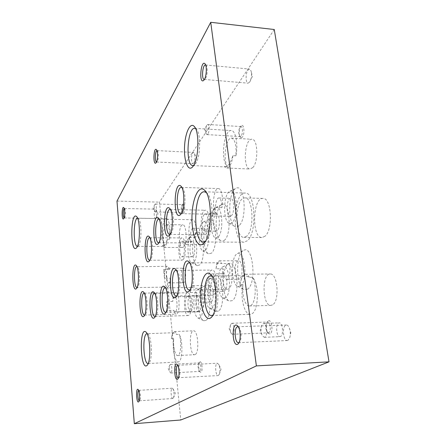 <?xml version="1.0" encoding="UTF-8"?>
<svg xmlns="http://www.w3.org/2000/svg" width="446" height="446" viewBox="0 0 446 446"><rect width="100%" height="100%" fill="white"/><g stroke="black" fill="none" stroke-linecap="round" stroke-linejoin="round"><path stroke-width="0.33" stroke-dasharray="2.23 1.67" d="M235.901 155.782L232.907 155.637C231.496 159.902 229.985 163.063 228.369 165.131L225.67 166.96L224.505 166.33L227.427 166.458C220.352 161.837 223.641 129.401 231.218 130.555C235.655 130.332 238.359 144.448 235.901 155.782C236.597 145.452 235.131 139.553 231.502 138.098C225.905 137.19 222.71 160.081 227.427 166.458M195.565 128.559L196.413 129.24C201.118 133.432 200.516 157.477 195.577 163.688L193.681 165.405M169.597 239.251L167.239 239.234C166.308 242.295 165.371 244.441 164.423 245.662L163.258 246.46L162.316 245.501L164.624 245.512C160.694 240.717 162.082 218.072 166.313 218.73C169.157 218.334 171.153 230.515 169.597 239.251C169.982 230.755 168.978 225.871 166.587 224.606C163.465 224.109 162.015 239.926 164.624 245.512M137.591 218.245L138.427 218.596C141.683 220.876 141.85 241.699 138.639 245.551L137.385 246.37M242.986 284.654L239.931 284.699L241.314 278.923C242.334 276.782 243.717 275.684 245.462 275.645L249.331 277.306L252.475 277.267C259.137 283.545 258.803 310.305 252.035 313.728L250.228 314.341C244.274 314.976 239.97 296.657 242.986 284.654C241.609 294.438 245.077 306.357 249.364 305.95L250.92 305.41C255.798 302.717 256.84 284.331 252.475 277.267M212.101 276.364L212.948 276.999C219.047 281.705 219.666 309.385 213.762 314.397L212.937 315.071M173.756 338.57L171.353 338.665L172.273 333.987L173.951 332.705L176.716 334.444L179.169 334.349C182.938 340.042 182.76 359.955 178.941 361.734L178.205 361.99C174.715 362.581 171.944 347.573 173.756 338.57C172.92 346.096 175.139 355.941 177.67 355.557L178.3 355.328C181.065 353.907 181.645 340.287 179.169 334.349M173.951 332.694L147.063 333.708L147.949 334.071C151.83 336.535 152.71 360.212 148.997 363.105L148.156 363.546M167.635 310.477C166.782 308.035 166.497 305.064 166.776 301.563C166.313 304.886 166.598 307.857 167.635 310.477L173.611 310.316L175.01 311.865L175.546 311.62C177.987 309.87 177.179 296.317 174.676 296.802C173.723 296.975 173.07 298.519 172.725 301.429C173.026 295.966 174.018 293.005 175.691 292.543C179.303 291.829 180.463 311.341 176.928 313.817L176.164 314.157C175.166 314.101 174.314 312.824 173.611 310.316M191.039 311.197L190.464 311.436C187.426 311.843 187.064 296.216 190.113 296.484C192.772 295.999 193.631 309.452 191.039 311.197M166.776 301.563L172.725 301.429M169.513 269.574L163.637 269.618L164.474 278.276L170.366 278.209C170.171 282.452 169.497 285.262 168.348 286.65L167.518 287.073C163.693 287.564 163.481 265.911 167.317 266.323C168.164 266.368 168.895 267.449 169.513 269.574L168.315 268.314C165.605 268.013 165.75 283.271 168.454 282.915L169.051 282.602C169.686 281.872 170.127 280.406 170.366 278.209M167.317 266.323L137.452 266.747C139.994 268.447 140.267 284.687 137.792 287.124L137.073 287.553L167.518 287.073M195.638 237.283L189.126 237.227L186.127 242.2L184.962 242.752L184.783 242.273L191.189 242.312C187.337 238.749 188.563 219.131 192.639 219.711C195.381 219.376 197.232 230.002 195.638 237.283C195.66 231.892 194.818 228.887 193.118 228.257C190.827 227.934 189.517 237.679 191.189 242.312M159.138 219.176L159.713 219.521C162.69 221.734 162.773 238.805 159.819 242.044L158.921 242.724M221.852 207.658L214.716 207.496L211.164 213.26L209.888 214.214L209.38 213.695L216.388 213.835C211.555 210.317 213.288 187.866 218.389 188.586C221.662 188.29 223.758 199.579 221.852 207.658C221.891 201.876 220.909 198.66 218.902 197.996C216.031 197.578 214.281 208.817 216.388 213.835M181.912 187.521L182.481 187.939C185.932 190.732 185.798 208.778 182.308 212.681L181.277 213.55M223.173 268.715L216.009 268.765L216.65 264.233L219.036 262.761L221.629 263.597L228.926 263.564C233.264 267.254 233.202 285.975 228.848 288.796L227.51 289.331C223.714 289.749 221.088 276.955 223.173 268.715C223.156 275.048 224.31 278.605 226.635 279.397L227.622 278.99C229.98 277.289 230.76 268.152 228.926 263.564M189.784 263.029L190.358 263.435C194.345 266.446 194.562 286.287 190.637 289.398L190.068 289.816M196.725 292.414L190.191 292.537L190.648 288.506L192.349 287.464L194.735 288.35L201.386 288.239C204.892 291.918 204.848 308.699 201.324 310.918L200.371 311.308C197.249 311.732 195.002 299.801 196.725 292.414C196.725 298.262 197.69 301.557 199.63 302.304L200.332 302.009C202.378 298.881 202.729 294.288 201.386 288.239M165.511 287.926L166.096 288.272C169.469 290.636 169.842 309.307 166.559 311.843L165.99 312.211M274.262 29.508L159.473 202.138L180.753 419.993M116.991 201.085L159.473 202.138M252.837 167.562L250.139 169.023C242.613 169.341 244.453 138.31 251.962 139.275C257.872 138.773 258.602 161.792 252.837 167.562M183.752 246.828L182.581 247.48C178.093 247.943 178.283 224.31 182.765 224.834C186.506 224.226 187.381 243.326 183.752 246.828M272.567 304.858L270.912 305.398C262.287 306.201 261.562 273.465 270.192 273.995C277.641 272.935 279.882 301.1 272.567 304.858M195.253 354.503L194.573 354.732C189.684 355.434 188.652 330.503 193.558 330.832C197.952 329.934 199.596 352.407 195.253 354.503M264.896 236.302L262.025 237.528C251.561 238.175 252.497 197.466 262.967 198.425C271.564 197.45 273.292 230.103 264.896 236.302M184.137 282.402L183.501 282.708C180.63 283.065 180.479 267.912 183.356 268.213C185.826 267.784 186.528 280.45 184.137 282.402M280.545 336.485L279.954 336.652C276.113 337.109 275.388 322.675 279.252 322.854C282.686 322.341 283.918 335.097 280.545 336.485M183.719 213.076L182.721 213.221C181.366 212.079 181.511 205.032 182.916 203.945C184.661 202.038 185.469 211.075 183.719 213.076M242.384 137.061C241.682 137.925 241.013 138.009 240.388 137.312C238.599 135.467 239.162 127.461 241.208 125.833C243.94 122.984 245.099 133.884 242.384 137.061M270.092 333.915L268.347 333.541C266.078 331.568 265.699 323.478 267.767 321.354C271.146 317.095 273.95 332.019 270.092 333.915M200.984 372.248L200.193 372.103C198.587 370.894 198.18 363.484 199.641 362.124C201.709 359.554 203.27 371.2 200.984 372.248M247.653 289.12L244.113 289.627C235.711 286.733 235.416 253.328 243.756 250.323C252.888 244.698 256.929 283.322 247.653 289.12M239.167 225.559C237.835 226.858 236.503 227.192 235.17 226.568C227.332 223.669 228.196 190.871 236.229 188.251C244.598 183.395 247.474 218.451 239.167 225.559M232.294 300.654L229.305 301.089C221.656 298.569 221.166 266.457 228.726 263.764C236.943 258.613 240.65 295.475 232.294 300.654M224.661 240.037C223.535 241.135 222.403 241.425 221.266 240.907C214.086 238.37 214.615 206.888 221.907 204.524C229.484 200.037 232.188 233.637 224.661 240.037M205.968 320.423L203.789 320.758C197.377 318.806 196.658 289.014 202.941 286.823C209.704 282.457 212.853 316.231 205.968 320.423M199.691 264.957L197.188 265.61C191.117 263.647 191.189 234.49 197.271 232.544C203.56 228.675 205.957 259.695 199.691 264.957M211.566 253.105L208.661 253.858C202.066 251.628 202.339 221.361 208.984 219.215C215.875 215.056 218.423 247.313 211.566 253.105M218.473 311.035L215.931 311.414C208.94 309.201 208.315 278.293 215.189 275.868C222.626 271.135 226.038 306.385 218.473 311.035M149.839 237.707L150.413 238.013C153.207 240.004 153.374 256.729 150.625 259.639L149.806 260.219M183.105 259.555L182.024 260.135C177.642 260.609 177.698 237.462 182.08 237.952C185.765 237.328 186.69 256.283 183.105 259.555M181.221 241.743C178.768 244.241 179.426 257.18 182.007 256.812L182.771 256.4C185.274 254.069 184.622 240.851 182.04 241.275L181.221 241.743M154.734 293.384L155.314 293.697C158.414 295.798 158.793 313.884 155.777 316.164L155.208 316.498M155.777 316.164L154.673 317.429M188.998 315.188L188.156 315.539C183.568 316.13 183.022 292.359 187.621 292.754C191.635 291.996 192.928 312.601 188.998 315.188M187.013 296.462C184.326 298.502 185.235 312.574 188.045 312.122L188.647 311.865C191.39 310.015 190.481 295.642 187.671 296.166L187.013 296.462M170.444 209.542L171.019 209.921C174.258 212.419 174.263 230.097 171.03 233.587L170.104 234.323M206.515 233.938L205.037 234.719C199.713 235.176 200.12 209.631 205.439 210.233C209.837 209.614 210.78 229.98 206.515 233.938M204.223 214.532C201.302 217.548 201.993 231.418 205.06 231.056L206.108 230.493C209.085 227.677 208.416 213.483 205.338 213.902L204.223 214.532M176.421 270.438L177.001 270.817C180.641 273.47 180.898 292.682 177.324 295.458L176.75 295.854M213.684 294.745L212.525 295.224C206.899 295.837 206.52 269.601 212.157 270.07C216.996 269.272 218.417 291.572 213.684 294.745M211.265 274.24C208.031 276.743 209.04 291.924 212.43 291.455L213.255 291.104C216.555 288.83 215.557 273.292 212.168 273.838L211.265 274.24M190.191 292.537L191.356 286.856L192.705 285.657C193.486 285.691 194.161 286.588 194.735 288.35M211.359 301.752L210.629 302.048C206.944 302.488 206.593 285.083 210.289 285.39C213.495 284.86 214.481 299.712 211.359 301.752M212.118 308.231L210.049 308.571C204.329 306.809 203.816 280.863 209.442 278.917C215.496 275.093 218.245 304.306 212.118 308.231M216.009 268.765L217.341 262.527L219.237 260.832C220.157 260.865 220.954 261.785 221.629 263.597M239.708 278.839L238.688 279.246C234.133 279.698 233.966 260.392 238.526 260.771C242.418 260.219 243.494 276.319 239.708 278.839M240.639 285.964L237.757 286.421C230.877 284.102 230.638 256.032 237.467 253.623C244.904 249.074 248.154 281.069 240.639 285.964M214.716 207.496C214.493 211.181 213.785 213.785 212.586 215.301L211.382 215.964L209.38 213.695M231.463 215.663L230.175 216.316C225.882 216.628 226.378 197.829 230.666 198.319C234.167 197.912 234.858 212.569 231.463 215.663M232.338 222.387C231.257 223.479 230.175 223.769 229.082 223.262C222.66 220.932 223.379 193.386 229.946 191.295C236.754 187.365 239.067 216.399 232.338 222.387M224.79 290.898L223.931 291.244C219.845 291.69 219.566 273.387 223.663 273.727C227.187 273.186 228.218 288.634 224.79 290.898M225.626 297.688L223.195 298.079C216.934 296.06 216.533 269.094 222.716 266.937C229.406 262.772 232.394 293.312 225.626 297.688M217.369 230.627L216.282 231.184C212.407 231.513 212.709 213.69 216.572 214.125C219.772 213.712 220.463 227.828 217.369 230.627M218.161 237.049L215.396 237.807C209.52 235.772 209.955 209.347 215.914 207.457C222.08 203.828 224.254 231.658 218.161 237.049M199.211 311.57L198.587 311.826C195.248 312.261 194.846 295.67 198.197 295.949C201.118 295.43 202.06 309.725 199.211 311.57M199.897 317.769L198.124 318.065C192.884 316.515 192.293 291.522 197.433 289.766C202.93 286.237 205.467 314.229 199.897 317.769M193.107 256.389L192.304 256.801C189.115 257.141 189.154 240.985 192.343 241.342C195.03 240.918 195.705 254.069 193.107 256.389M193.759 262.281L191.719 262.856C186.757 261.284 186.818 236.832 191.791 235.276C196.903 232.149 198.832 257.855 193.759 262.281M189.126 237.227C188.948 240.528 188.368 242.802 187.398 244.046L186.528 244.531L185.268 243.449L184.783 242.273M204.647 244.135L203.716 244.614C200.209 244.949 200.36 228.001 203.867 228.397C206.793 227.973 207.479 241.593 204.647 244.135M205.361 250.284L202.997 250.936C197.606 249.152 197.829 223.753 203.264 222.047C208.862 218.679 210.913 245.406 205.361 250.284M138.656 390.423L139.102 390.462C140.418 391.259 140.847 399.688 139.615 400.67L139.174 400.77M173.037 398.445L172.864 398.495C171.125 398.858 170.355 388.94 172.067 388.265L172.959 388.739C174.163 391.705 174.347 394.749 173.5 397.865L173.037 398.445M177.748 365.324L178.238 365.525C180.067 366.757 180.563 376.229 178.868 377.684L218.15 375.571C215.624 376.017 214.593 364.343 217.051 363.312L218.691 364.254C220.09 367.554 220.296 370.933 219.304 374.384L218.15 375.571M124.205 208.566L124.635 208.583C125.638 209.285 125.694 216.171 124.702 217.637L124.088 217.888M155.86 218.172L155.381 218.507C154.048 218.713 153.764 211.17 155.035 209.503L155.531 209.152L156.067 209.614C156.959 212.452 156.914 215.267 155.933 218.066L155.86 218.172M205.673 65.027L206.147 65.372C207.791 67.023 207.44 75.441 205.612 78.318L204.419 79.427M249.654 82.097L248.071 83.173C245.568 83.263 245.434 73.562 247.887 70.189L249.526 69.052L251.031 70.83C251.901 74.582 251.527 78.201 249.905 81.702L249.654 82.097M156.959 150.625L157.421 150.804C158.715 151.852 158.653 159.445 157.332 161.452L156.524 162.021M193.843 163.069L193.018 163.637C191.228 163.816 190.955 155.331 192.683 153.023L193.536 152.42L194.411 153.268C195.381 156.529 195.236 159.729 193.965 162.874L193.843 163.069M238.342 326.901L238.822 327.236C241.448 329.287 241.949 339.858 239.519 342.132L239.073 342.506M287.932 340.376L287.269 340.554C283.305 341.09 281.872 326.935 285.691 325.229L286.427 325.017C287.469 325.022 288.384 325.892 289.181 327.615C290.457 330.943 290.641 334.31 289.733 337.733L287.932 340.376M171.035 372.967L170.272 372.594C169.268 370.074 169.145 367.51 169.898 364.895L170.428 364.404C171.866 364.092 172.457 372.31 171.035 372.967M199.947 371.317L199.306 371.206C197.918 368.569 197.773 365.871 198.86 363.105L199.267 362.882C200.878 362.559 201.536 370.665 199.947 371.317M232.795 334.143L232.377 334.283L231.1 333.223C229.907 330.319 229.785 327.381 230.733 324.404L231.914 323.261C234.25 322.865 235.087 333.017 232.795 334.143M268.765 332.722L267.355 332.426C265.442 329.193 265.286 325.892 266.886 322.536L267.79 322.034C270.387 321.638 271.307 331.607 268.765 332.722M207.92 134.017L207.055 134.62L206.208 133.778C205.366 130.862 205.545 127.996 206.749 125.192L207.691 124.456C209.364 124.306 209.542 131.865 207.92 134.017M241.169 135.969L240.21 136.554L239.558 136.175C238.225 132.986 238.448 129.881 240.221 126.865L240.924 126.564C242.78 126.43 242.981 133.867 241.169 135.969M155.637 211.655L155.225 211.95L154.779 211.577C154.009 209.152 154.054 206.749 154.907 204.357L155.364 204C156.496 203.816 156.724 210.261 155.637 211.655M182.754 212.207L181.946 212.329C180.886 209.798 180.937 207.29 182.107 204.803L182.453 204.647C183.713 204.469 183.969 210.835 182.754 212.207M264.812 337.137L264.238 337.304L262.176 335.481C260.826 332.153 260.665 328.78 261.685 325.368L263.564 323.4C266.859 322.887 268.04 335.743 264.812 337.137M163.637 269.618C164.468 271.876 164.747 274.758 164.474 278.276M144.242 293.128L144.816 293.396C147.62 295.258 147.994 312.546 145.262 314.72L144.666 315.06M206.23 192.482L206.966 193.118C214.203 199.156 213.729 233.927 206.359 240.45L205.294 241.37M247.374 240.728L244.04 242.211C231.641 242.998 232.728 191.925 245.149 193.051C255.341 191.763 257.359 233.102 247.374 240.728M246.75 236.14L244.018 237.372C234.083 238.03 234.964 196.97 244.91 197.918C253.077 196.92 254.722 229.88 246.75 236.14M171.353 338.665L172.702 332.984L174.28 331.551C175.155 331.551 175.969 332.515 176.716 334.444M239.931 284.699L241.676 277.914C242.78 275.533 244.073 274.307 245.568 274.24C246.922 274.251 248.177 275.271 249.331 277.306M167.239 239.234C166.876 242.886 166.191 245.395 165.176 246.761L164.089 247.418L162.316 245.501M232.907 155.637C232.282 160.621 231.1 164.256 229.367 166.548L226.852 168.036L224.505 166.33M192.85 165.555L225.67 166.966M194.746 128.325L231.218 130.555M137.463 246.376L163.258 246.471M137.675 218.239L166.313 218.73M211.616 315.495L250.228 314.341M210.763 276.002L245.462 275.634M148.139 363.546L178.205 361.99M175.01 311.865L190.464 311.436M174.676 296.802L190.113 296.484M158.698 242.752L185.207 242.897M158.915 219.142L192.639 219.711M180.758 213.656L209.888 214.225M181.399 187.392L218.389 188.586M189.411 289.989L227.51 289.331M189.126 262.872L219.036 262.75M165.689 312.267L200.371 311.308M165.215 287.887L192.349 287.453M159.713 219.521L158.586 218.267M159.501 242.395L158.358 243.622M166.096 288.272L164.936 287.046M166.559 311.843L165.444 313.125M150.413 238.013L149.287 236.787M150.374 259.912L149.248 261.127M149.683 260.224L182.024 260.135M149.722 237.696L182.08 237.952M155.314 293.697L154.16 292.487M155.041 316.521L188.156 315.539M154.567 293.373L187.621 292.754M171.019 209.921L169.898 208.639M170.684 233.96L169.53 235.204M169.742 234.384L205.037 234.719M170.082 209.469L205.439 210.233M177.001 270.817L175.852 269.568M177.324 295.458L176.203 296.741M176.304 295.949L212.525 295.224M175.969 270.354L212.157 270.07M182.481 187.939L181.377 186.629M181.862 213.171L180.702 214.409M190.358 263.435L189.232 262.187M190.637 289.398L189.533 290.675M190.648 288.506L191.356 286.856M199.63 302.304L210.629 302.048M192.705 285.657L210.289 285.39M210.049 308.571L215.931 311.414M209.442 278.917L215.189 275.868M216.645 264.233L217.341 262.527M226.635 279.397L238.688 279.246M219.237 260.832L238.526 260.771M237.757 286.421L244.113 289.627M237.467 253.623L243.756 250.323M209.514 213.985L209.681 214.409M211.382 215.964L230.175 216.316M218.902 197.996L230.666 198.319M229.082 223.262L235.17 226.568M229.946 191.295L236.229 188.251M212.43 291.455L223.931 291.244M212.168 273.838L223.663 273.727M223.195 298.079L229.305 301.089M222.716 266.937L228.726 263.764M205.06 231.056L216.282 231.184M205.338 213.902L216.572 214.125M215.396 237.807L221.266 240.907M215.914 207.457L221.907 204.524M188.045 312.122L198.587 311.826M187.671 296.166L198.197 295.949M198.124 318.065L203.789 320.758M197.433 289.766L202.941 286.823M182.007 256.812L192.304 256.801M182.04 241.275L192.343 241.342M191.719 262.856L197.188 265.61M191.791 235.276L197.271 232.544M184.956 242.758L185.268 243.449M186.528 244.531L203.716 244.614M193.118 228.257L203.867 228.397M202.997 250.936L208.661 253.858M203.264 222.047L208.984 219.215M139.102 390.462L138.171 389.564M139.615 400.67L138.778 401.69M139.353 400.815L172.864 398.495M138.829 390.356L172.256 388.21M173.5 397.865L175.339 393.16L172.959 388.739M178.238 365.525L177.24 364.521M178.868 377.684L177.976 378.799M177.737 365.324L217.397 363.206M219.304 374.384L221.049 369.193L218.691 364.254M124.635 208.583L123.804 207.68M124.512 217.888L123.659 218.757M124.295 217.977L155.381 218.507M124.417 208.483L155.531 209.152M155.933 218.066L158.046 213.879L156.067 209.614M206.147 65.372L205.272 64.14M204.937 79.165L203.872 80.213M204.235 79.433L248.071 83.173M205.495 64.988L249.526 69.052M249.905 81.702L252.408 76.45L251.031 70.83M157.421 150.804L156.54 149.75M156.992 161.887L156.039 162.846M156.624 162.037L193.018 163.637M157.059 150.62L193.536 152.42M193.965 162.874L196.296 158.174L194.411 153.268M238.822 327.236L237.88 326.199M239.519 342.132L238.671 343.247M238.482 342.69L287.269 340.554M237.74 326.767L286.427 325.017M289.733 337.733L290.837 332.616L289.181 327.615M169.898 364.895L168.27 368.842L170.272 372.594M170.846 373.029L199.736 371.384M170.428 364.404L199.267 362.882M199.306 371.206L200.193 372.103M198.86 363.105L199.641 362.124M230.733 324.404L229.183 328.875L231.1 333.223M232.377 334.283L268.302 332.861M231.914 323.261L267.79 322.034M267.355 332.426L268.347 333.541M266.886 322.536L267.767 321.354M206.749 125.192L204.642 129.379L206.208 133.778M207.055 134.62L240.21 136.554M207.691 124.456L240.924 126.564M239.558 136.175L240.388 137.312M240.221 126.865L241.208 125.833M154.907 204.357L153.078 207.931L154.779 211.577M155.225 211.95L182.286 212.497M155.364 204L182.453 204.647M181.946 212.329L182.721 213.221M182.107 204.803L182.916 203.945M261.685 325.368L260.213 330.486L262.176 335.481M264.238 337.304L279.954 336.652M263.564 323.4L279.252 322.854M137.452 266.747L136.342 265.576M137.63 287.291L136.537 288.49M168.454 282.915L183.501 282.708M168.315 268.314L183.356 268.213M144.816 293.396L143.673 292.219M145.223 314.759L144.13 315.997M144.599 315.066L176.164 314.157M144.181 293.122L175.691 292.543M206.966 193.118L205.545 191.39M206.046 240.762L204.563 242.423M203.432 241.972L244.04 242.211M204.391 191.808L245.149 193.051M244.018 237.372L262.025 237.528M244.91 197.918L262.967 198.425M212.948 276.999L211.281 275.132M213.762 314.397L212.173 316.342M196.413 129.24L194.796 127.155M194.584 164.83L192.784 166.698M138.427 218.596L136.794 216.801M138.221 246.036L136.56 247.792M147.949 334.071L146.204 332.315M148.997 363.105L147.375 365.029M172.273 333.987L172.702 332.984M177.67 355.557L194.573 354.732M174.28 331.551L193.558 330.832M241.314 278.923L241.676 277.914M249.364 305.95L270.912 305.398M245.568 274.24L270.192 273.995M164.089 247.418L182.581 247.48M166.587 224.606L182.765 224.834M226.852 168.036L250.139 169.023M231.502 138.098L251.962 139.275"/><path stroke-width="0.67" d="M193.681 165.405L192.85 165.555C185.28 166.001 187.175 127.261 194.746 128.325L195.565 128.559M137.385 246.37C133.025 246.532 133.226 218.016 137.591 218.245M212.937 315.071L211.616 315.495C202.813 316.431 201.96 275.355 210.763 276.002L212.101 276.364M148.156 363.546L148.139 363.546C143.227 364.343 142.14 333.268 147.063 333.708L147.08 333.708M137.073 287.553L137.073 287.553C133.75 288.038 133.56 266.072 136.889 266.502L136.894 266.502M158.921 242.724L158.698 242.752C154.517 243.221 154.74 218.601 158.915 219.142L159.138 219.176M181.277 213.55L180.758 213.656C175.618 214.102 176.265 186.723 181.399 187.392L181.912 187.521M190.068 289.816L189.411 289.989C183.886 290.619 183.596 262.348 189.126 262.872L189.784 263.029M165.99 312.211L165.689 312.267C161.246 312.875 160.761 287.453 165.215 287.887L165.511 287.926M329.009 361.851L274.262 29.508L210.729 22.3L116.991 201.085L134.318 423.7L180.753 419.993L329.009 361.851L256.378 365.904L210.729 22.3M134.318 423.7L256.378 365.904M146.812 365.625C140.284 370.47 139.074 326.087 145.864 331.975C150.291 334.745 151.3 362.13 147.057 365.408L146.812 365.625M136.749 247.541L136.275 248.093C130.137 253.579 130.438 210.902 136.509 216.488C140.228 219.064 140.418 243.148 136.749 247.541M193.241 166.09L192.109 167.401C187.699 171.336 183.813 160.097 184.544 146.533C185.129 132.964 190.163 121.914 194.194 126.38C199.579 131.141 198.883 159.005 193.241 166.09M210.763 317.864C205.879 321.594 200.7 309.245 200.683 295.007C200.505 280.746 205.517 269.473 210.451 274.201C217.425 279.53 218.144 311.62 211.382 317.312L210.763 317.864M203.945 243.159L203.599 243.505C197.545 249.297 191.54 234.529 191.964 216.723C192.176 198.916 198.754 184.192 204.619 190.264C212.647 196.909 212.123 235.979 203.945 243.159M143.941 316.214L143.896 316.259C139.068 320.836 138.45 287.598 143.434 291.968C146.606 294.053 147.024 313.767 143.941 316.214M136.509 288.523L136.331 288.713C131.854 292.871 131.587 261.284 136.13 265.353C139.001 267.26 139.314 285.78 136.509 288.523M237.724 344.223C231.898 347.428 231.485 320.423 237.439 325.719C240.606 328.184 241.214 341.028 238.275 343.766L237.724 344.223M156.295 162.478L155.888 162.996C152.9 165.538 153.608 146.795 156.401 149.583C157.962 150.837 157.884 160.053 156.295 162.478M204.385 79.483L203.577 80.503C198.726 84.344 200.873 59.206 205.026 63.8C207.016 65.779 206.593 76.01 204.385 79.483M123.804 218.546L123.57 218.847C121.563 220.659 121.752 205.701 123.72 207.585C124.93 208.427 124.997 216.778 123.804 218.546M177.536 379.239C174.169 381.246 173.505 361.254 177.034 364.315C179.231 365.792 179.833 377.288 177.792 379.033L177.536 379.239M138.539 401.93C136.342 403.318 135.74 387.435 138.059 389.453C139.643 390.412 140.161 400.631 138.678 401.818L138.539 401.93M189.02 291.255C181.215 298.101 180.853 254.66 188.77 261.674C193.274 265.052 193.519 287.703 189.082 291.199L189.02 291.255M180.786 214.309L180.284 214.855C172.87 221.255 173.851 179.431 180.981 186.16C184.884 189.299 184.733 209.899 180.786 214.309M175.819 297.181C168.962 303.453 168.465 262.989 175.462 269.144C179.582 272.127 179.877 294.053 175.83 297.175L175.819 297.181M169.564 235.159L169.179 235.583C162.595 241.37 163.113 202.283 169.552 208.249C173.215 211.053 173.226 231.223 169.564 235.159M154.388 317.747C148.964 322.826 148.267 287.302 153.876 292.191C157.377 294.55 157.806 315.177 154.4 317.736L154.673 317.429M149.271 261.1L148.986 261.406C143.746 266.145 143.802 231.747 149.031 236.508C152.192 238.744 152.381 257.816 149.271 261.1M165.081 313.532C158.993 319.013 158.336 281.214 164.602 286.694C168.415 289.342 168.839 310.645 165.126 313.493L165.081 313.532M158.414 243.549L158.057 243.945C152.22 249.124 152.543 212.642 158.291 217.932C161.664 220.419 161.753 239.892 158.414 243.549M149.806 260.219L149.683 260.224C145.87 260.704 145.903 237.205 149.722 237.696L149.839 237.707M155.208 316.498L155.041 316.521C151.038 317.1 150.558 292.955 154.567 293.373L154.734 293.384M170.104 234.323L169.742 234.384C165.092 234.852 165.438 208.879 170.082 209.469L170.444 209.542M176.75 295.854L176.304 295.949C171.387 296.557 171.047 269.863 175.969 270.354L176.421 270.438M139.174 400.77C137.753 400.285 137.296 391.075 138.656 390.423M178.4 377.94L178.389 377.94C176.019 378.353 175.345 365.163 177.737 365.324L177.748 365.324M124.088 217.888C122.962 217.13 123.063 209.28 124.205 208.566M204.419 79.427L204.235 79.433C201.28 79.522 202.579 64.414 205.495 64.988L205.673 65.027M156.524 162.021C154.695 161.77 155.113 150.715 156.959 150.625M239.073 342.506L238.482 342.69C234.618 343.197 233.855 326.55 237.74 326.767L238.342 326.901M144.666 315.06L144.599 315.066C141.008 315.612 140.579 292.721 144.181 293.122L144.242 293.128M205.294 241.37L203.432 241.972C192.572 242.775 193.508 190.721 204.391 191.808L206.23 192.482M158.586 218.267L158.291 217.932M158.358 243.622L158.057 243.945M164.936 287.046L164.602 286.694M165.444 313.125L165.126 313.493M149.287 236.787L149.031 236.508M149.248 261.127L148.986 261.406M154.16 292.487L153.876 292.191M169.898 208.639L169.552 208.249M169.53 235.204L169.179 235.583M175.852 269.568L175.462 269.144M176.203 296.741L175.83 297.175M181.377 186.629L180.981 186.16M180.702 214.409L180.284 214.855M189.232 262.187L188.77 261.674M189.533 290.675L189.082 291.199M205.272 64.14L205.026 63.8M203.872 80.213L203.577 80.503M237.88 326.199L237.439 325.719M238.671 343.247L238.275 343.766M205.545 191.39L204.619 190.264M204.563 242.423L203.599 243.505M211.281 275.132L210.451 274.201M212.173 316.342L211.382 317.312M194.796 127.155L194.194 126.38M192.784 166.698L192.109 167.401M136.794 216.801L136.509 216.488M136.56 247.792L136.275 248.093M146.204 332.315L145.864 331.975M147.375 365.029L147.057 365.408"/></g></svg>
